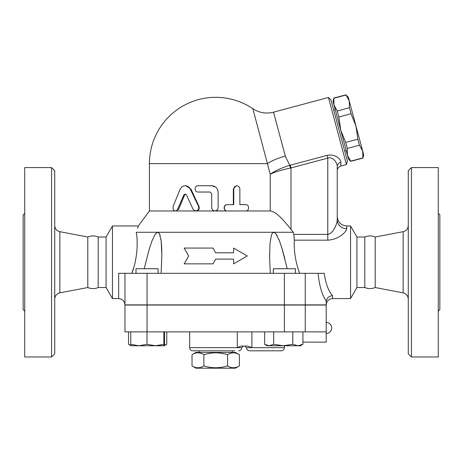 <?xml version="1.0" encoding="UTF-8"?>
<svg xmlns="http://www.w3.org/2000/svg" width="463" height="463" viewBox="0 0 463 463"><rect width="100%" height="100%" fill="white"/><g stroke="black" fill="none" stroke-linecap="round" stroke-linejoin="round"><path stroke-width="0.69" d="M227.564 354.687C219.665 352.221 211.765 352.221 203.87 354.687C199.918 352.221 195.971 352.221 192.023 354.687L192.023 365.897C195.971 368.363 199.918 368.363 203.87 365.897C211.765 368.363 219.665 368.363 227.564 365.897C231.512 368.363 235.459 368.363 239.412 365.897L239.412 354.687C235.459 352.221 231.512 352.221 227.564 354.687L227.564 365.897M239.412 354.687L235.447 352.401L195.988 352.401L192.023 354.687M239.412 365.897L235.447 368.183L195.988 368.183L192.023 365.897M203.87 354.687L203.87 365.897M232.287 350.821L232.287 352.401M24.73 213.345L23.15 214.919L23.15 309.625L24.73 311.205M51.561 356.979L24.73 356.979L24.73 167.571L51.561 167.571L54.721 170.725L54.721 353.819L51.561 356.979L51.561 167.571M59.849 292.865L87.802 287.529L87.802 237.021L59.849 231.685L59.849 292.865C56.677 293.721 54.964 295.788 54.721 299.063M87.802 287.529C91.448 288.97 94.909 288.97 98.191 287.529L98.191 237.021C94.73 235.569 91.269 235.569 87.802 237.021M438.27 311.205L439.85 309.625L439.85 214.919L438.27 213.345M411.439 356.979L438.27 356.979L438.27 167.571L411.439 167.571L411.439 356.979L408.279 353.819L408.279 170.725L411.439 167.571M118.644 298.577C122.475 298.953 124.582 301.054 124.958 304.891L124.958 273.32L118.644 273.32L118.644 298.577L112.457 298.577L112.457 225.967L138.315 225.967L137.621 228.328M364.809 287.529L364.809 237.021C368.276 235.569 371.737 235.569 375.198 237.021L375.198 287.529C371.737 288.976 368.276 288.976 364.809 287.529L356.921 287.529L350.543 298.577L332.521 298.577C328.684 298.953 326.583 301.054 326.207 304.891L124.958 304.891L124.958 273.32L318.087 273.32C319.372 285.972 322.08 295.186 326.207 300.967L326.259 301.037C326.988 297.871 329.077 296.06 332.521 295.62C328.446 291.094 325.692 283.663 324.245 273.32L318.087 273.32M326.207 305.048L124.958 305.048L124.958 331.878L326.207 331.878L326.207 305.048M375.198 287.529L403.151 292.865C406.323 293.721 408.036 295.788 408.279 299.063M357.847 139.166L355.983 126.04L362.703 151.123L359.462 145.179L357.847 139.166L345.682 142.425L347.296 148.438L347.458 155.209L340.733 130.126L345.682 142.425M349.42 107.723L349.258 100.951L355.983 126.04L351.035 113.736L349.42 107.723L337.255 110.981L338.87 116.994L340.733 130.126L334.014 105.037L337.255 110.981M362.703 151.123L363.744 155.007L362.917 158.086L362.703 151.123M346.017 95.008L348.222 97.068L349.258 100.951L346.017 95.008L333.852 98.266L334.014 105.037L332.972 101.154L333.852 98.266M350.751 161.35L348.494 159.093L347.458 155.209L350.751 161.35L362.917 158.086M350.699 161.159L362.865 157.895M347.296 148.438L359.462 145.179M338.87 116.994L351.035 113.736M333.696 109.951L335.218 109.54M158.103 273.32L158.103 268.743L136.006 268.743L136.006 273.32M295.423 273.32L295.423 268.743L273.326 268.743L273.326 273.32M155.423 345.768L163.867 344.293L164.197 345.768L138.859 345.768L146.979 344.293L155.423 345.768M164.197 345.768L164.527 344.293L164.527 331.878M131.07 345.768L130.74 344.293L138.859 345.768L131.052 345.768L128.859 344.501L130.919 345.433M297.859 345.768L302.924 344.293L300.371 345.768L283.229 345.768L292.795 344.293L297.859 345.768M264.674 344.293L267.226 345.768L269.171 345.768L273.668 344.293L283.229 345.768L269.171 345.768L264.674 344.293L264.674 331.878M130.74 331.878L130.74 344.293M146.979 331.878L146.979 344.293M163.867 331.878L163.867 344.293M292.795 331.878L292.795 344.293M273.668 331.878L273.668 344.293M302.924 331.878L302.924 344.293M302.924 342.14L326.207 342.14L326.207 331.878M128.506 331.878L128.506 344.293L128.859 344.501M164.371 345.334L166.761 344.293L164.215 345.768M166.761 331.878L166.761 344.293M251.907 331.878L251.907 347.667L248.029 346.087L240.858 346.087L237.293 347.667L189.674 347.667C189.859 349.582 190.912 350.636 192.828 350.821L234.677 350.821M281.22 350.821L249.65 350.821L281.22 350.821C283.136 350.636 284.189 349.582 284.375 347.667L246.495 347.667L244.915 346.087M184.147 248.07L188.701 255.958L184.147 263.852L212.98 263.852L215.717 259.118L233.612 259.118L233.612 263.852L247.283 255.958L233.612 248.07L233.612 252.804L215.717 252.804L212.98 248.07L184.147 248.07M233.612 263.852L233.612 259.118M184.147 263.852L188.701 255.958M233.612 252.804L233.612 248.07M212.98 248.07L215.717 252.804M193.048 209.201L194.709 210.769L197.07 210.7L198.714 208.946L198.685 206.625L189.807 188.152L188.458 186.809L186.682 185.935L184.887 185.727L183.145 186.132L181.455 187.26L180.101 189.269L173.11 206.434L173.121 209.23L173.92 210.393L174.916 210.92L176.183 210.833L177.283 210.04L183.944 194.813L185.171 194.055L186.479 194.946L193.048 209.201M185.171 185.721L185.883 185.721L191.057 189.269L198.997 206.434C199.68 208.981 198.772 210.497 196.271 210.978L215.324 210.949L217.332 209.901L218.125 208.026L218.119 191.618L217.558 189.431L216.389 187.718L214.525 186.369L212.511 185.773L198.135 185.721C194.13 185.524 194.13 192.232 198.135 192.035L210.057 192.035L211.672 193.615L211.713 208.333L212.772 210.19L214.901 210.978L195.808 210.978M185.53 194.107L184.621 194.946L178.666 209.201L176.351 210.978L195.803 210.978M245.812 204.663C249.511 204.467 249.511 211.169 245.812 210.978L227.443 210.978C223.328 211.169 223.328 204.467 227.443 204.663L233.751 204.663L233.774 188.464L234.735 186.572L236.743 185.721L238.856 186.502L239.851 188.366L239.892 204.663L245.812 204.663M245.112 204.663L239.892 204.663M215.717 210.873L227.171 210.978C223.149 211.169 223.149 204.467 227.171 204.663L233.329 204.663L233.329 188.875L236.35 185.721L236.842 185.721M287.575 225.14L291.001 229.376C284.473 221.302 276.706 211.701 270.236 210.978L227.443 210.978M198.546 185.721L211.765 185.721L215.717 187.11M176.351 210.978L149.422 210.978L149.422 163.624L267.568 163.624A25.257 7.802 165 0 1 285.301 156.083L273.535 112.179C266.138 114.014 259.239 112.856 252.85 108.707A66.296 66.296 0 0 0 215.717 97.328C229.231 97.421 241.605 101.212 252.85 108.707L270.23 174.238M270.236 174.238C275.097 171.889 281.811 169.84 290.37 168.092L289.757 165.349C281.4 167.907 274.895 170.876 270.236 174.238L270.242 210.978L214.901 210.978M326.259 301.037L326.207 304.891M350.543 298.577L350.543 225.967L346.723 225.967C340.971 225.406 337.816 222.252 337.255 216.499L337.255 219.919A9.468 8.762 180 0 0 346.723 228.681L346.723 225.967M299.63 273.32C295.498 261.798 293.739 250.743 294.352 240.164L294.352 240.193M346.654 229.237L346.069 230.574M337.255 170.639L337.255 166.472A4.734 4.225 0 0 1 340.89 162.368L340.762 166.067C338.418 167.056 337.249 168.578 337.255 170.639L337.255 219.919C337.139 223.6 333.499 233.566 327.781 234.394L293.756 234.394L294.352 240.164L327.781 240.164C339.211 239.504 346.498 231.598 346.723 228.681M158.971 233.039L157.68 232.281L136.232 232.281C139.068 223.907 139.068 223.907 136.232 232.281C138.09 240.806 137.499 259.292 131.805 273.32M131.816 273.292L133.685 267.591M161.842 255.09L161.709 247.983M161.674 247.19L161.211 241.339M161.13 240.673L160.887 238.995M160.262 236.003L159.532 233.965M144.201 268.743L149.439 248.399L152.188 240.349L155.365 234.006L157.68 232.281L158.549 232.611L159.504 233.908L161.153 240.847L161.842 254.708L161.13 273.32M270.299 273.32L269.622 258.232L269.975 243.81L271.399 235.239L272.394 233.126L273.205 232.409L274.709 232.611L275.994 233.908L279.438 240.847L281.782 247.711L287.228 268.743M293.756 234.394L293.282 232.281L291.001 229.376L291.001 167.959L290.266 165.216L289.757 165.349L285.301 156.083M157.68 232.281L293.282 232.281M284.872 258.817L281.869 247.983M281.62 247.19L279.623 241.339M279.368 240.667L278.691 238.995M277.285 235.997L276.035 233.965M275.236 233.039L273.755 232.281M290.37 168.092L327.781 158.103C333.493 156.367 337.33 163.364 337.255 166.472L337.255 219.919M340.89 162.368C341.098 159.596 335.6 153.56 327.046 155.36L327.781 158.103L327.781 240.164M273.535 112.179L328.464 97.462L346.44 164.544L340.762 166.067M346.44 164.544L347.383 161.026L331.039 100.043L328.464 97.462M112.457 298.577L106.079 287.529L106.079 237.021L112.457 225.967M106.079 287.529L98.191 287.529M356.921 287.529L356.921 237.021L350.543 225.967M305.244 305.048L305.244 331.878M375.198 237.021L403.151 231.685L403.151 292.865M243.335 346.087L241.761 347.667L237.293 347.667L237.293 331.878M147.055 305.048L147.055 331.878M284.375 305.048L284.375 331.878M198.997 206.434L198.598 206.434M191.057 189.269L190.467 189.269M178.666 209.201L177.786 209.201M184.621 194.946L183.88 194.946M233.329 188.875L233.751 188.875M332.521 298.577L332.521 295.62M305.244 304.891L305.244 273.32M327.046 155.36L290.266 165.216M284.375 304.891L284.375 273.32M147.055 304.891L147.055 273.32M199.142 350.821L199.142 352.401M59.849 231.685C56.66 230.84 54.952 228.774 54.721 225.481M403.151 231.685C406.34 230.84 408.048 228.774 408.279 225.481M333.8 98.075L345.965 94.817M344.727 151.117L346.249 150.706M326.207 333.458A5.527 5.527 0 0 0 331.728 327.937A5.527 5.527 0 0 0 326.207 322.41M284.375 345.768L284.375 347.667M246.495 347.667C246.681 349.582 247.734 350.636 249.65 350.821M241.761 347.667C241.57 349.582 240.523 350.636 238.601 350.821M189.674 331.878L189.674 347.667M215.717 97.328A66.296 66.296 0 0 0 149.422 163.624M161.842 254.708L161.842 255.252L161.842 254.708M269.593 254.708L269.593 255.09L269.593 254.708M149.422 210.978L138.315 225.967M106.079 237.021L98.191 237.021M364.809 237.021L356.921 237.021"/></g></svg>
